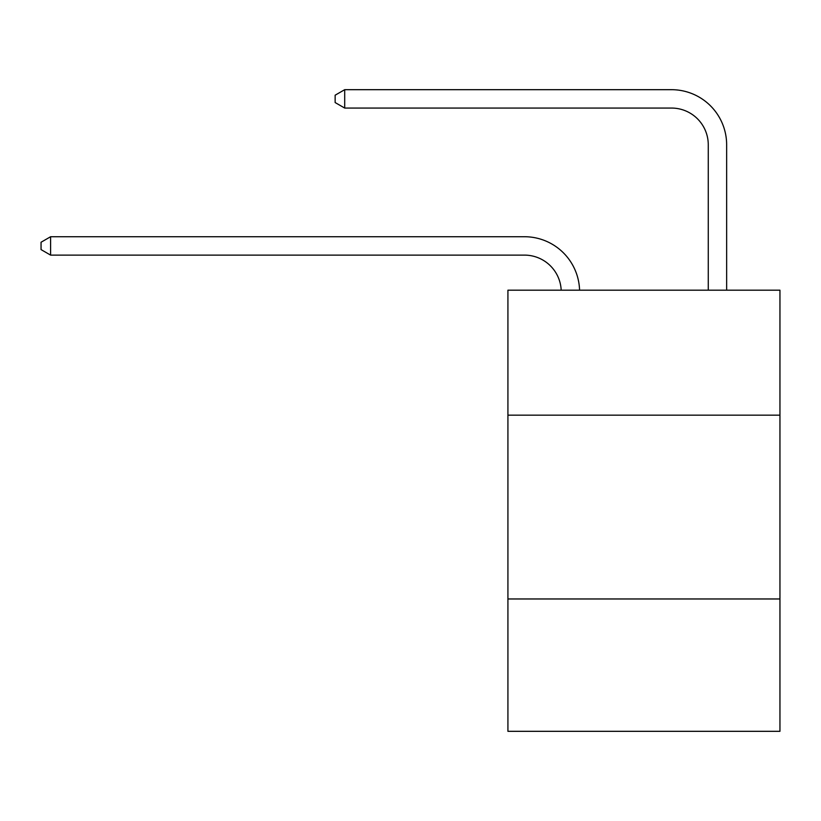 <?xml version="1.0" encoding="UTF-8"?>
<svg xmlns="http://www.w3.org/2000/svg" width="821" height="821" viewBox="0 0 821 821"><rect width="100%" height="100%" fill="white"/><g stroke="black" fill="none" stroke-linecap="round" stroke-linejoin="round"><path stroke-width="1.23" d="M779.95 415.169L779.95 290.182L507.922 290.182L507.922 415.169L779.95 415.169L779.95 731.316L507.922 731.316L507.922 415.169M779.95 598.971L507.922 598.971M524.455 255.115A36.76 36.76 178.8 0 1 561.184 290.182A36.76 36.76 0 0 0 524.455 255.115L50.604 255.115L41.05 249.594L41.05 242.246L50.604 236.725L524.455 236.725A55.14 55.14 -1.2 0 1 579.575 290.182M708.266 290.182L708.266 144.824A36.76 36.76 0 0 0 671.506 108.064L344.697 108.064L335.142 102.553L335.142 95.195L344.697 89.684L671.506 89.684A55.14 55.14 0 0 1 726.647 144.824L726.647 290.182M708.266 144.824A36.76 36.76 0 0 0 671.506 108.064A36.76 36.76 0 0 1 708.266 144.824A36.76 36.76 0 0 0 671.506 108.064A36.76 36.76 0 0 1 708.266 144.824A36.76 36.76 0 0 0 671.506 108.064A36.76 36.76 0 0 1 708.266 144.824A36.76 36.76 0 0 0 671.506 108.064A36.76 36.76 0 0 1 708.266 144.824A36.76 36.76 0 0 0 671.506 108.064A36.76 36.76 0 0 1 708.266 144.824A36.76 36.76 0 0 0 671.506 108.064A36.76 36.76 0 0 1 708.266 144.824A36.76 36.76 0 0 0 671.506 108.064A36.76 36.76 0 0 1 708.266 144.824A36.76 36.76 0 0 0 671.506 108.064A36.76 36.76 0 0 1 708.266 144.824A36.76 36.76 0 0 0 671.506 108.064A36.76 36.76 0 0 1 708.266 144.824A36.76 36.76 0 0 0 671.506 108.064A36.76 36.76 0 0 1 708.266 144.824A36.76 36.76 0 0 0 671.506 108.064A36.76 36.76 0 0 1 708.266 144.824A36.76 36.76 0 0 0 671.506 108.064A36.76 36.76 0 0 1 708.266 144.824A36.76 36.76 0 0 0 671.506 108.064A36.76 36.76 0 0 1 708.266 144.824A36.76 36.76 0 0 0 671.506 108.064A36.76 36.76 0 0 1 708.266 144.824A36.76 36.76 0 0 0 671.506 108.064M344.697 108.064L344.697 89.684L671.506 89.684M50.604 255.115L50.604 236.725L524.455 236.725"/></g></svg>
